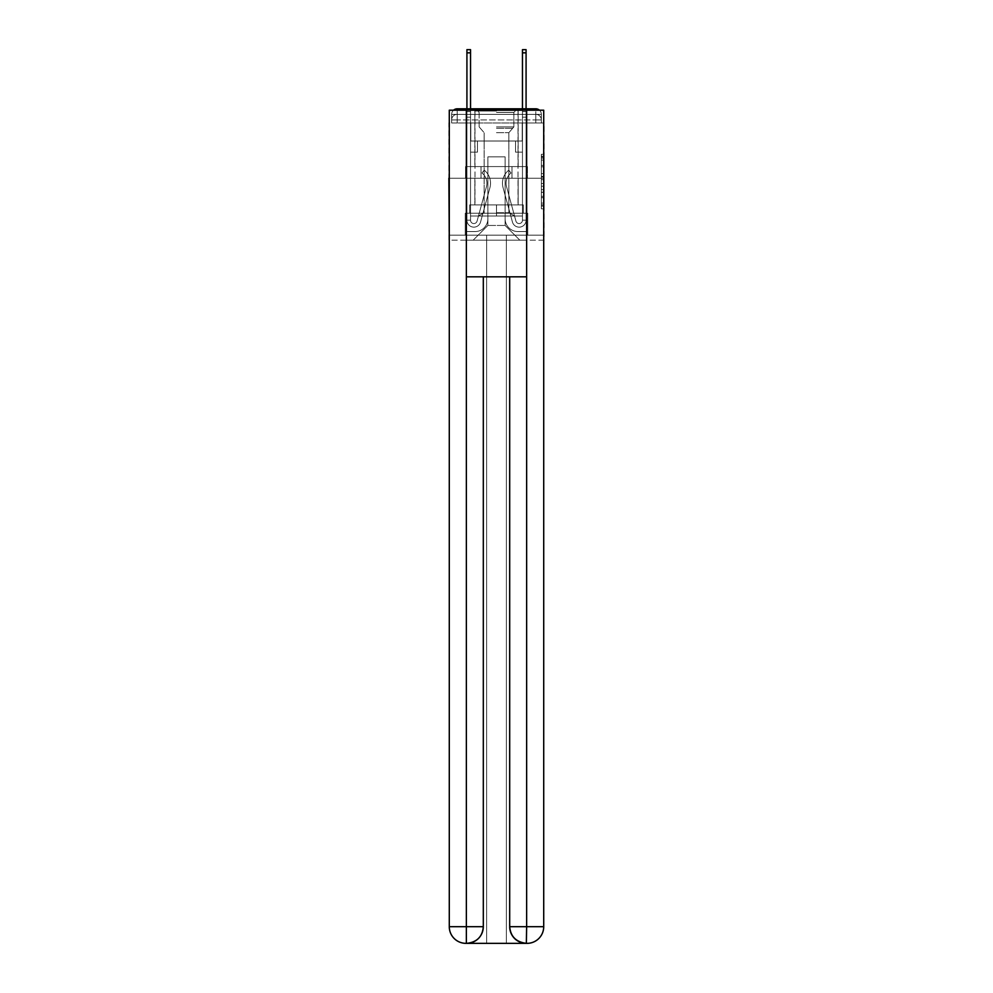 <?xml version="1.0" encoding="UTF-8"?>
<svg xmlns="http://www.w3.org/2000/svg" width="993" height="993" viewBox="0 0 993 993"><rect width="100%" height="100%" fill="white"/><g stroke="black" fill="none" stroke-linecap="round" stroke-linejoin="round"><path stroke-width="0.74" stroke-dasharray="4.96 3.72" d="M541.346 170.933L541.346 179.659L544.127 179.659L544.127 206.097L544.127 157.031L544.127 179.659L541.346 179.659L541.346 156.211L541.346 208.828L541.346 154.312L541.346 205.005L544.127 205.005L541.346 205.005L544.127 205.005L541.346 205.005L541.346 196.291L541.346 208.828L544.127 208.828L544.127 154.312L544.127 204.868L544.127 183.469L541.346 183.469L544.127 183.469L544.127 196.291L544.127 158.123L541.346 158.123L544.127 158.123L544.127 208.828L544.127 157.031L544.127 208.828L541.346 208.828L541.346 154.312L544.127 154.312L544.127 157.031L544.127 154.312L544.127 157.031L544.127 154.312L544.127 156.211L544.127 154.312L541.346 154.312L541.346 158.123L544.127 158.123L541.346 158.123L541.346 170.933L544.127 170.933M453.528 110.198A5.548 5.548 0 0 0 451.654 114.356L451.654 122.971L451.654 119.917L451.654 122.971L451.654 119.917L451.654 122.971L535.798 122.971L451.654 122.971L451.654 119.917L535.798 119.917L451.654 119.917L457.202 119.917L457.202 114.356L535.798 114.356L457.202 114.356L535.798 114.356L535.798 119.917L541.346 119.917L535.798 119.917L535.798 114.356L535.798 119.917L541.346 119.917L535.798 119.917L541.346 119.917L535.798 119.917L541.346 119.917L535.798 119.917L541.346 119.917L535.798 119.917L535.798 114.356L535.798 119.917L535.798 114.356L535.798 119.917L535.798 114.356L535.798 119.917L535.798 114.356L541.346 114.356A5.548 5.548 0 0 0 539.472 110.198M518.16 108.808L518.16 166.576L474.84 166.576L518.16 166.576L474.84 166.576L474.84 108.808L518.16 108.808L474.84 108.808L518.16 108.808L474.84 108.808L518.16 108.808L518.16 166.576L474.84 166.576L474.84 108.808M544.127 176.382L544.127 173.663L544.127 176.382L541.346 176.382L541.346 165.409L541.346 197.719L541.346 189.613L544.127 189.613L541.346 189.613L541.346 208.828L544.127 208.828L541.346 208.828L544.127 208.828L541.346 208.828L541.346 154.312L544.127 154.312L541.346 154.312L544.127 154.312L541.346 154.312L541.346 176.382L544.127 176.382M543.717 122.971L541.346 122.971L544.127 122.971L544.127 178.231L448.873 178.231L544.127 178.231L544.127 240.169L448.873 240.169L448.873 122.971L451.654 122.971L449.283 122.971M541.346 122.971L541.346 119.917A5.548 5.548 0 0 0 535.798 114.356L535.798 108.808L457.202 108.808L535.798 108.808A5.548 5.548 0 0 1 541.346 114.356L457.202 114.356L535.798 114.356L457.202 114.356L535.798 114.356L535.798 122.971L541.346 122.971L541.346 114.356L541.346 122.971L535.798 122.971L541.346 122.971L535.798 122.971L541.346 122.971L535.798 122.971L541.346 122.971L535.798 122.971L541.346 122.971L535.798 122.971L535.798 108.808A5.548 5.548 0 0 1 541.346 114.356L541.346 122.971L535.798 122.971L535.798 119.917L535.798 122.971L535.798 119.917L535.798 122.971L535.798 119.917L535.798 122.971L535.798 119.917L535.798 122.971L535.798 119.917L535.798 122.971L541.346 122.971L541.346 114.356A5.548 5.548 0 0 0 535.798 108.808A5.548 5.548 0 0 1 541.346 114.356M526.638 276.824L526.638 926.692L509.694 926.692L509.694 276.824L483.306 276.824L526.638 276.824L466.362 276.824L483.306 276.824L483.306 926.692L466.362 926.692L466.648 943.35A16.658 16.658 0 0 0 483.306 926.692L483.306 276.824L466.362 276.824L466.362 110.198L449.283 110.198L449.283 178.231L543.717 178.231L449.283 178.231L543.717 178.231L543.717 926.692L543.717 110.198L526.638 110.198L526.638 276.824L509.694 276.824L509.694 926.692A16.658 16.658 0 0 0 526.352 943.35L527.047 943.35A16.658 16.658 0 0 0 543.717 926.692A16.658 16.658 0 0 1 527.047 943.35L506.356 943.35L527.047 943.35A16.658 16.658 0 0 0 543.717 926.692L526.638 926.692L526.638 943.35M451.654 122.971L451.654 114.356A5.548 5.548 0 0 1 457.202 108.808A5.548 5.548 0 0 0 451.654 114.356L457.202 114.356L451.654 114.356L451.654 122.971L457.202 122.971L457.202 114.356A5.548 5.548 0 0 0 451.654 119.917L457.202 119.917L451.654 119.917L457.202 119.917L451.654 119.917L457.202 119.917L451.654 119.917L457.202 119.917L457.202 114.356A5.548 5.548 0 0 0 451.654 119.917A5.548 5.548 0 0 1 457.202 114.356A5.548 5.548 0 0 0 451.654 119.917A5.548 5.548 0 0 1 457.202 114.356L457.202 122.971L457.202 114.356L457.202 122.971L457.202 114.356L457.202 122.971L457.202 119.917L457.202 122.971L457.202 119.917L457.202 122.971L457.202 119.917L457.202 122.971L451.654 122.971L451.654 114.356A5.548 5.548 0 0 1 457.202 108.808L457.202 114.356L457.202 108.808A5.548 5.548 0 0 0 451.654 114.356M466.921 108.808L470.533 108.808L470.533 111.576L470.533 49.65L470.533 141.018L477.472 141.018L470.533 141.018L477.472 141.018L470.533 141.018L470.533 220.173A3.327 3.327 0 0 0 477.087 221.042A3.327 3.327 0 0 1 470.533 220.173A3.327 3.327 0 0 0 477.087 221.042L486.458 186.672A13.058 13.058 0 0 0 481.977 173.005A13.058 13.058 0 0 1 486.458 186.672A13.058 13.058 0 0 0 481.977 173.005L484.224 170.175A16.658 16.658 0 0 1 489.946 187.615L480.562 221.998A6.939 6.939 0 0 1 466.921 220.173L466.921 111.576L470.533 111.576L470.533 49.65L470.533 141.018L470.533 49.65L470.533 141.018L477.472 141.018L477.472 152.128L477.472 141.018L477.472 152.128L470.533 152.128L470.533 220.173L466.921 220.173L466.921 111.576L470.533 111.576L470.533 49.65L466.921 49.65L466.921 117.137L466.921 111.576L470.533 111.576L470.533 117.137L470.533 111.576L466.921 111.576L470.533 111.576L466.921 111.576L466.921 49.65L466.921 117.137L466.921 111.576L470.533 111.576L466.921 111.576L470.533 111.576L466.921 111.576L466.921 49.65L466.921 117.137L466.921 111.576L470.533 111.576L466.921 111.576L470.533 111.576L466.921 111.576L466.921 49.65L466.921 117.137L466.921 111.576L470.533 111.576L466.921 111.576L470.533 111.576L466.921 111.576L466.921 52.84L466.921 117.137L470.533 117.137L470.533 141.018L477.472 141.018L470.533 141.018L470.533 152.128L470.533 111.576L466.921 111.576L470.533 111.576L466.921 111.576L470.533 111.576L470.533 141.018L477.472 141.018L470.533 141.018L477.472 141.018L477.472 152.128L470.533 152.128L470.533 220.173L466.921 220.173L466.921 117.137L470.533 117.137L470.533 220.173A3.327 3.327 0 0 0 477.087 221.042L486.458 186.672A13.058 13.058 0 0 0 481.977 173.005L484.224 170.175A16.658 16.658 0 0 1 489.946 187.615L480.562 221.998A6.939 6.939 0 0 1 466.921 220.173L466.921 117.137L470.533 117.137L470.533 141.018L477.472 141.018L477.472 152.128L470.533 152.128L470.533 141.018L477.472 141.018L470.533 141.018L470.533 220.173A3.327 3.327 0 0 0 477.087 221.042A3.327 3.327 0 0 1 470.533 220.173L466.921 220.173L466.921 117.137L470.533 117.137L470.533 141.018L477.472 141.018L470.533 141.018L477.472 141.018L477.472 152.128L470.533 152.128L470.533 220.173L466.921 220.173L466.921 117.137L470.533 117.137L470.533 152.128L470.533 141.018L477.472 141.018L477.472 152.128L477.472 141.018L470.533 141.018L477.472 141.018L470.533 141.018L470.533 220.173A3.327 3.327 0 0 0 477.087 221.042L486.458 186.672A13.058 13.058 0 0 0 481.977 173.005A13.058 13.058 0 0 1 486.458 186.672A13.058 13.058 0 0 0 481.977 173.005L484.224 170.175A16.658 16.658 0 0 1 489.946 187.615L480.562 221.998A6.939 6.939 0 0 1 466.921 220.173L466.921 117.137L470.533 117.137L470.533 220.173A3.327 3.327 0 0 0 477.087 221.042L486.458 186.672A13.058 13.058 0 0 0 481.977 173.005L484.224 170.175A16.658 16.658 0 0 1 489.946 187.615L480.562 221.998A6.939 6.939 0 0 1 466.921 220.173L466.921 117.137L470.533 117.137L466.921 117.137L470.533 117.137L466.921 117.137L470.533 117.137L466.921 117.137L466.921 220.173L466.921 108.808M522.467 108.808L526.079 108.808L526.079 111.576L522.467 111.576L522.467 49.65L522.467 141.018L515.528 141.018L522.467 141.018L515.528 141.018L522.467 141.018L522.467 220.173A3.327 3.327 0 0 1 515.913 221.042A3.327 3.327 0 0 0 522.467 220.173A3.327 3.327 0 0 1 515.913 221.042L506.542 186.672A13.058 13.058 0 0 1 511.023 173.005A13.058 13.058 0 0 0 506.542 186.672A13.058 13.058 0 0 1 511.023 173.005L508.776 170.175A16.658 16.658 0 0 0 503.054 187.615L512.438 221.998A6.939 6.939 0 0 0 526.079 220.173L526.079 111.576L522.467 111.576L522.467 49.65L522.467 141.018L522.467 49.65L522.467 141.018L515.528 141.018L515.528 152.128L515.528 141.018L515.528 152.128L522.467 152.128L522.467 220.173L526.079 220.173L526.079 49.65L526.079 117.137L526.079 111.576L522.467 111.576L522.467 108.808M505.114 218.783A12.772 12.772 0 0 0 517.887 231.555A12.772 12.772 0 0 1 505.114 218.783L505.114 156.844L505.114 218.783A12.772 12.772 0 0 0 517.887 231.555L526.352 231.555L517.887 231.555A12.772 12.772 0 0 1 505.114 218.783L505.114 156.844L487.886 156.844L505.114 156.844L505.114 218.783A12.772 12.772 0 0 0 517.887 231.555L526.352 231.555L517.887 231.555A12.772 12.772 0 0 1 505.114 218.783L505.114 156.844L487.886 156.844L487.886 218.783L487.886 156.844L505.114 156.844L505.114 218.783A12.772 12.772 0 0 0 517.887 231.555L526.352 231.555L517.887 231.555A12.772 12.772 0 0 1 505.114 218.783L505.114 156.844L487.886 156.844L487.886 218.783A12.772 12.772 0 0 1 475.113 231.555A12.772 12.772 0 0 0 487.886 218.783L487.886 156.844L505.114 156.844L505.114 218.783A12.772 12.772 0 0 0 517.887 231.555L526.352 231.555L517.887 231.555A12.772 12.772 0 0 1 505.114 218.783L505.114 156.844L487.886 156.844L487.886 218.783A12.772 12.772 0 0 1 475.113 231.555L466.648 231.555L475.113 231.555A12.772 12.772 0 0 0 487.886 218.783L487.886 156.844L505.114 156.844L505.114 218.783M466.648 122.971L466.648 231.555L475.113 231.555A12.772 12.772 0 0 0 487.886 218.783A12.772 12.772 0 0 1 475.113 231.555L466.648 231.555L466.648 122.971L470.806 122.971L470.806 141.018L522.194 141.018L470.806 141.018L522.194 141.018L470.806 141.018L522.194 141.018L470.806 141.018L522.194 141.018L470.806 141.018L522.194 141.018L470.806 141.018L522.194 141.018L470.806 141.018L470.806 122.971L466.648 122.971L466.648 231.555L466.648 122.971L470.806 122.971L470.806 141.018L470.806 122.971L466.648 122.971L466.648 231.555L466.648 122.971L470.806 122.971L470.806 141.018L470.806 122.971L466.648 122.971L466.648 231.555L466.648 122.971L470.806 122.971L470.806 141.018L470.806 122.971L466.648 122.971L466.648 231.555L475.113 231.555A12.772 12.772 0 0 0 487.886 218.783L487.886 156.844L487.886 218.783A12.772 12.772 0 0 1 475.113 231.555A12.772 12.772 0 0 0 487.886 218.783L487.886 156.844L505.114 156.844L487.886 156.844L487.886 218.783A12.772 12.772 0 0 1 475.113 231.555L466.648 231.555L466.648 122.971L470.806 122.971L470.806 141.018L470.806 122.971L466.648 122.971L466.648 240.169L473.177 240.169L466.648 240.169L466.648 122.971L470.806 122.971L470.806 141.018L470.806 122.971L466.648 122.971M522.194 122.971L522.194 141.018L522.194 122.971L526.352 122.971L526.352 231.555L517.887 231.555L526.352 231.555L526.352 122.971L522.194 122.971L522.194 141.018L522.194 122.971L526.352 122.971L526.352 231.555L526.352 122.971L522.194 122.971L522.194 141.018L522.194 122.971L526.352 122.971L526.352 231.555L526.352 122.971L522.194 122.971L522.194 141.018L522.194 122.971L526.352 122.971L526.352 231.555L526.352 122.971L522.194 122.971L522.194 141.018L522.194 122.971L526.352 122.971L526.352 231.555L526.352 122.971L522.194 122.971L522.194 141.018L522.194 122.971L526.352 122.971L526.352 240.169L473.177 240.169L526.352 240.169L526.352 122.971L522.194 122.971M505.114 156.844L505.114 225.448L505.114 156.844L487.886 156.844L487.886 225.448L505.114 225.448L487.886 225.448L487.886 156.844L487.886 225.448L473.177 240.169L487.886 225.448L473.177 240.169L487.886 225.448L487.886 156.844L505.114 156.844L505.114 225.448L519.823 240.169L505.114 225.448L519.823 240.169L505.114 225.448L505.114 156.844L487.886 156.844L505.114 156.844M543.717 240.169L449.283 240.169M481.022 178.231L527.444 178.231L481.022 178.231L481.022 166.576L465.556 166.576L527.444 166.576L481.022 166.576L481.022 178.231L481.022 166.576L465.556 166.576L465.556 178.231L465.556 166.576L511.978 166.576L511.978 178.231L527.444 178.231L511.978 178.231L511.978 166.576L527.444 166.576L527.444 178.231L527.444 166.576L481.022 166.576L481.022 178.231M544.127 178.231L448.873 178.231M511.978 166.576L511.978 178.231L511.978 166.576M541.346 179.659L544.127 179.659L541.346 179.659M541.346 156.211L541.346 154.312L541.346 156.211L544.127 156.211L541.346 156.211M541.346 197.582L541.346 186.2L541.346 197.582L544.127 197.582L541.346 197.582M541.346 186.2L541.346 183.469L544.127 183.469L541.346 183.469L541.346 186.2L544.127 186.2L541.346 186.2M541.346 165.409L541.346 158.123L541.346 165.409L544.127 165.409L541.346 165.409M541.346 154.312L544.127 154.312L541.346 154.312L541.346 157.031L541.346 154.312L544.127 154.312M541.346 208.828L544.127 208.828L541.346 208.828L541.346 206.097L541.346 208.828M526.079 52.84L526.079 220.173L526.079 117.137L526.079 220.173L526.079 117.137L526.079 220.173L526.079 117.137L526.079 220.173L522.467 220.173L526.079 220.173A6.939 6.939 0 0 1 512.438 221.998A6.939 6.939 0 0 0 526.079 220.173A6.939 6.939 0 0 1 512.438 221.998A6.939 6.939 0 0 0 526.079 220.173L522.467 220.173L526.079 220.173A6.939 6.939 0 0 1 512.438 221.998A6.939 6.939 0 0 0 526.079 220.173A6.939 6.939 0 0 1 512.438 221.998A6.939 6.939 0 0 0 526.079 220.173L522.467 220.173L526.079 220.173A6.939 6.939 0 0 1 512.438 221.998A6.939 6.939 0 0 0 526.079 220.173A6.939 6.939 0 0 1 512.438 221.998A6.939 6.939 0 0 0 526.079 220.173L522.467 220.173L526.079 220.173A6.939 6.939 0 0 1 512.438 221.998A6.939 6.939 0 0 0 526.079 220.173A6.939 6.939 0 0 1 512.438 221.998A6.939 6.939 0 0 0 526.079 220.173L522.467 220.173L526.079 220.173A6.939 6.939 0 0 1 512.438 221.998A6.939 6.939 0 0 0 526.079 220.173A6.939 6.939 0 0 1 512.438 221.998A6.939 6.939 0 0 0 526.079 220.173A6.939 6.939 0 0 1 512.438 221.998L503.054 187.615A16.658 16.658 0 0 1 508.776 170.175A16.658 16.658 0 0 0 503.054 187.615A16.658 16.658 0 0 1 508.776 170.175A16.658 16.658 0 0 0 503.054 187.615A16.658 16.658 0 0 1 508.776 170.175A16.658 16.658 0 0 0 503.054 187.615A16.658 16.658 0 0 1 508.776 170.175A16.658 16.658 0 0 0 503.054 187.615A16.658 16.658 0 0 1 508.776 170.175A16.658 16.658 0 0 0 503.054 187.615A16.658 16.658 0 0 1 508.776 170.175A16.658 16.658 0 0 0 503.054 187.615A16.658 16.658 0 0 1 508.776 170.175A16.658 16.658 0 0 0 503.054 187.615A16.658 16.658 0 0 1 508.776 170.175A16.658 16.658 0 0 0 503.054 187.615A16.658 16.658 0 0 1 508.776 170.175A16.658 16.658 0 0 0 503.054 187.615A16.658 16.658 0 0 1 508.776 170.175A16.658 16.658 0 0 0 503.054 187.615A16.658 16.658 0 0 1 508.776 170.175L511.023 173.005A13.058 13.058 0 0 0 506.542 186.672L515.913 221.042L506.542 186.672A13.058 13.058 0 0 1 511.023 173.005L508.776 170.175A16.658 16.658 0 0 0 503.054 187.615L512.438 221.998A6.939 6.939 0 0 0 526.079 220.173L526.079 117.137L522.467 117.137L522.467 141.018L522.467 117.137L522.467 141.018L522.467 117.137L522.467 141.018L515.528 141.018L522.467 141.018L522.467 220.173A3.327 3.327 0 0 1 515.913 221.042L506.542 186.672A13.058 13.058 0 0 1 511.023 173.005A13.058 13.058 0 0 0 506.542 186.672L515.913 221.042L506.542 186.672A13.058 13.058 0 0 1 511.023 173.005A13.058 13.058 0 0 0 506.542 186.672L515.913 221.042L506.542 186.672A13.058 13.058 0 0 1 511.023 173.005A13.058 13.058 0 0 0 506.542 186.672L515.913 221.042L506.542 186.672A13.058 13.058 0 0 1 511.023 173.005A13.058 13.058 0 0 0 506.542 186.672L515.913 221.042L506.542 186.672A13.058 13.058 0 0 1 511.023 173.005A13.058 13.058 0 0 0 506.542 186.672L515.913 221.042L506.542 186.672A13.058 13.058 0 0 1 511.023 173.005A13.058 13.058 0 0 0 506.542 186.672L515.913 221.042L506.542 186.672A13.058 13.058 0 0 1 511.023 173.005A13.058 13.058 0 0 0 506.542 186.672L515.913 221.042L506.542 186.672A13.058 13.058 0 0 1 511.023 173.005A13.058 13.058 0 0 0 506.542 186.672L515.913 221.042L506.542 186.672A13.058 13.058 0 0 1 511.023 173.005A13.058 13.058 0 0 0 506.542 186.672L515.913 221.042A3.327 3.327 0 0 0 522.467 220.173A3.327 3.327 0 0 1 515.913 221.042A3.327 3.327 0 0 0 522.467 220.173L522.467 152.128L522.467 220.173A3.327 3.327 0 0 1 515.913 221.042A3.327 3.327 0 0 0 522.467 220.173A3.327 3.327 0 0 1 515.913 221.042A3.327 3.327 0 0 0 522.467 220.173L522.467 152.128L522.467 220.173A3.327 3.327 0 0 1 515.913 221.042A3.327 3.327 0 0 0 522.467 220.173A3.327 3.327 0 0 1 515.913 221.042A3.327 3.327 0 0 0 522.467 220.173L522.467 152.128L522.467 220.173A3.327 3.327 0 0 1 515.913 221.042A3.327 3.327 0 0 0 522.467 220.173A3.327 3.327 0 0 1 515.913 221.042A3.327 3.327 0 0 0 522.467 220.173L522.467 152.128L515.528 152.128L522.467 152.128L515.528 152.128L515.528 141.018L515.528 152.128L522.467 152.128L522.467 141.018L515.528 141.018L522.467 141.018L515.528 141.018L522.467 141.018L522.467 152.128L515.528 152.128L522.467 152.128L515.528 152.128L522.467 152.128L522.467 141.018L522.467 152.128L515.528 152.128L522.467 152.128L515.528 152.128L515.528 141.018L522.467 141.018L522.467 152.128L515.528 152.128L522.467 152.128L515.528 152.128L522.467 152.128L515.528 152.128L515.528 141.018L522.467 141.018L522.467 152.128L515.528 152.128L522.467 152.128L515.528 152.128L522.467 152.128L522.467 141.018L515.528 141.018L522.467 141.018L515.528 141.018L515.528 152.128L515.528 141.018L515.528 152.128L515.528 141.018L522.467 141.018L515.528 141.018L515.528 152.128L522.467 152.128L522.467 141.018L515.528 141.018L515.528 152.128L515.528 141.018L515.528 152.128L515.528 141.018L515.528 152.128L515.528 141.018L515.528 152.128L515.528 141.018L515.528 152.128L515.528 141.018L515.528 152.128L522.467 152.128L522.467 220.173A3.327 3.327 0 0 1 515.913 221.042A3.327 3.327 0 0 0 522.467 220.173A3.327 3.327 0 0 1 515.913 221.042A3.327 3.327 0 0 0 522.467 220.173A3.327 3.327 0 0 1 515.913 221.042L506.542 186.672A13.058 13.058 0 0 1 511.023 173.005L508.776 170.175A16.658 16.658 0 0 0 503.054 187.615L512.438 221.998A6.939 6.939 0 0 0 526.079 220.173L526.079 111.576L522.467 111.576L522.467 117.137L522.467 111.576L526.079 111.576L522.467 111.576L526.079 111.576L526.079 49.65L526.079 117.137L526.079 111.576L522.467 111.576L526.079 111.576L522.467 111.576L526.079 111.576L526.079 49.65L526.079 117.137L526.079 111.576L522.467 111.576L526.079 111.576L522.467 111.576L526.079 111.576L526.079 49.65L526.079 117.137L522.467 117.137L522.467 141.018L515.528 141.018L522.467 141.018L522.467 152.128L522.467 111.576L526.079 111.576L522.467 111.576L526.079 111.576L526.079 49.65L526.079 117.137L522.467 117.137L522.467 141.018L515.528 141.018L522.467 141.018L515.528 141.018L515.528 152.128L522.467 152.128L522.467 220.173L526.079 220.173L526.079 117.137L522.467 117.137L522.467 111.576L526.079 111.576L522.467 111.576L526.079 111.576L522.467 111.576L522.467 49.65L526.079 49.65L522.467 49.65L526.079 49.65L522.467 49.65L526.079 49.65L526.079 52.84L522.467 52.84M477.087 221.042A3.327 3.327 0 0 1 470.533 220.173L466.921 220.173A6.939 6.939 0 0 0 480.562 221.998A6.939 6.939 0 0 1 466.921 220.173A6.939 6.939 0 0 0 480.562 221.998A6.939 6.939 0 0 1 466.921 220.173A6.939 6.939 0 0 0 480.562 221.998A6.939 6.939 0 0 1 466.921 220.173A6.939 6.939 0 0 0 480.562 221.998A6.939 6.939 0 0 1 466.921 220.173L470.533 220.173A3.327 3.327 0 0 0 477.087 221.042L486.458 186.672A13.058 13.058 0 0 0 481.977 173.005A13.058 13.058 0 0 1 486.458 186.672A13.058 13.058 0 0 0 481.977 173.005L484.224 170.175A16.658 16.658 0 0 1 489.946 187.615L480.562 221.998A6.939 6.939 0 0 1 466.921 220.173A6.939 6.939 0 0 0 480.562 221.998A6.939 6.939 0 0 1 466.921 220.173A6.939 6.939 0 0 0 480.562 221.998A6.939 6.939 0 0 1 466.921 220.173L470.533 220.173A3.327 3.327 0 0 0 477.087 221.042L486.458 186.672A13.058 13.058 0 0 0 481.977 173.005L484.224 170.175A16.658 16.658 0 0 1 489.946 187.615L480.562 221.998A6.939 6.939 0 0 1 466.921 220.173L470.533 220.173A3.327 3.327 0 0 0 477.087 221.042A3.327 3.327 0 0 1 470.533 220.173A3.327 3.327 0 0 0 477.087 221.042L486.458 186.672A13.058 13.058 0 0 0 481.977 173.005A13.058 13.058 0 0 1 486.458 186.672A13.058 13.058 0 0 0 481.977 173.005L484.224 170.175A16.658 16.658 0 0 1 489.946 187.615L480.562 221.998A6.939 6.939 0 0 1 466.921 220.173A6.939 6.939 0 0 0 480.562 221.998A6.939 6.939 0 0 1 466.921 220.173L470.533 220.173L466.921 220.173A6.939 6.939 0 0 0 480.562 221.998A6.939 6.939 0 0 1 466.921 220.173A6.939 6.939 0 0 0 480.562 221.998L489.946 187.615A16.658 16.658 0 0 0 484.224 170.175A16.658 16.658 0 0 1 489.946 187.615A16.658 16.658 0 0 0 484.224 170.175A16.658 16.658 0 0 1 489.946 187.615A16.658 16.658 0 0 0 484.224 170.175A16.658 16.658 0 0 1 489.946 187.615A16.658 16.658 0 0 0 484.224 170.175A16.658 16.658 0 0 1 489.946 187.615A16.658 16.658 0 0 0 484.224 170.175A16.658 16.658 0 0 1 489.946 187.615A16.658 16.658 0 0 0 484.224 170.175A16.658 16.658 0 0 1 489.946 187.615A16.658 16.658 0 0 0 484.224 170.175A16.658 16.658 0 0 1 489.946 187.615A16.658 16.658 0 0 0 484.224 170.175A16.658 16.658 0 0 1 489.946 187.615A16.658 16.658 0 0 0 484.224 170.175L481.977 173.005A13.058 13.058 0 0 1 486.458 186.672A13.058 13.058 0 0 0 481.977 173.005L484.224 170.175L481.977 173.005A13.058 13.058 0 0 1 486.458 186.672L477.087 221.042A3.327 3.327 0 0 1 470.533 220.173A3.327 3.327 0 0 0 477.087 221.042L486.458 186.672L477.087 221.042A3.327 3.327 0 0 1 470.533 220.173A3.327 3.327 0 0 0 477.087 221.042L486.458 186.672L477.087 221.042A3.327 3.327 0 0 1 470.533 220.173L466.921 220.173L470.533 220.173A3.327 3.327 0 0 0 477.087 221.042L486.458 186.672A13.058 13.058 0 0 0 481.977 173.005L484.224 170.175L481.977 173.005A13.058 13.058 0 0 1 486.458 186.672L477.087 221.042A3.327 3.327 0 0 1 470.533 220.173L470.533 152.128L470.533 220.173A3.327 3.327 0 0 0 477.087 221.042L486.458 186.672A13.058 13.058 0 0 0 481.977 173.005L484.224 170.175L481.977 173.005A13.058 13.058 0 0 1 486.458 186.672L477.087 221.042A3.327 3.327 0 0 1 470.533 220.173L470.533 141.018L477.472 141.018L477.472 152.128L477.472 141.018L477.472 152.128L470.533 152.128L470.533 220.173A3.327 3.327 0 0 0 477.087 221.042L486.458 186.672A13.058 13.058 0 0 0 481.977 173.005L484.224 170.175L481.977 173.005A13.058 13.058 0 0 1 486.458 186.672L477.087 221.042M477.472 152.128L470.533 152.128L470.533 141.018L477.472 141.018L477.472 152.128L470.533 152.128L477.472 152.128L477.472 141.018L477.472 152.128L477.472 141.018L470.533 141.018L477.472 141.018L477.472 152.128L470.533 152.128L477.472 152.128L470.533 152.128L477.472 152.128L477.472 141.018L477.472 152.128L477.472 141.018L477.472 152.128L470.533 152.128L477.472 152.128L470.533 152.128L477.472 152.128L477.472 141.018L477.472 152.128L470.533 152.128L477.472 152.128L470.533 152.128L477.472 152.128L477.472 141.018L477.472 152.128L470.533 152.128L477.472 152.128M518.16 178.231L518.16 204.893L474.84 204.893L518.16 204.893L474.84 204.893L518.16 204.893L518.16 178.231L474.84 178.231L474.84 204.893L474.84 178.231L518.16 178.231M465.258 235.167L543.717 235.167L449.283 235.167L465.258 235.167L465.258 213.222L465.258 235.167L465.258 213.222L527.742 213.222L523.299 213.222L527.742 213.222L527.742 235.167L527.742 213.222L527.742 235.167L527.742 213.222L465.258 213.222L469.701 213.222L465.258 213.222L465.258 235.167M527.047 943.35A16.658 16.658 0 0 0 543.717 926.692L543.717 110.198L449.283 110.198L543.717 110.198L543.717 178.231L449.283 178.231L449.283 235.167L486.644 235.167L486.644 943.35L506.356 943.35L506.356 235.167L486.644 235.167L486.644 943.35L465.953 943.35L486.644 943.35L486.644 235.167L543.717 235.167L506.356 235.167L506.356 943.35L506.356 235.167L506.356 943.35L486.644 943.35L486.644 235.167L449.283 235.167L449.283 926.692A16.658 16.658 0 0 0 465.953 943.35L466.251 943.35M523.299 204.893L523.299 213.222L496.5 213.222L523.299 213.222L523.299 204.893L469.701 204.893L469.701 213.222L496.5 213.222L469.701 213.222L469.701 204.893L523.299 204.893L523.299 213.222L523.299 204.893L496.5 204.893L496.5 213.222L496.5 204.893L469.701 204.893L469.701 213.222L469.701 204.893L523.299 204.893M466.362 110.198L526.638 110.198M509.694 926.692C510.501 936.722 516.05 942.27 526.352 943.35L466.648 943.35C476.901 942.059 482.461 936.511 483.306 926.692M543.717 178.231L449.283 178.231L449.283 110.198L449.283 926.692A16.658 16.658 0 0 0 465.953 943.35M449.283 178.231L449.283 926.692L466.362 926.692L466.362 276.824M496.5 111.03L474.977 111.03L496.5 111.03M496.5 112.42L513.853 112.42L496.5 112.42M496.5 216.002L522.467 216.002L470.533 216.002L522.467 216.002L470.533 216.002L496.5 216.002L478.452 216.002L496.5 216.002L496.5 204.893L474.977 204.893L522.467 204.893L470.533 204.893L518.023 204.893L496.5 204.893L496.5 216.002L496.5 204.893L474.977 204.893L522.467 204.893L522.467 216.002L522.467 204.893L470.533 204.893L470.533 216.002L470.533 204.893L518.023 204.893L496.5 204.893L496.5 216.002M496.5 212.713L508.863 212.713L496.5 212.713M496.5 132.69L508.863 132.69L496.5 132.69M470.533 204.893L470.533 216.002L470.533 204.893M522.467 204.893L522.467 216.002L522.467 204.893M481.977 173.005L484.224 170.175L481.977 173.005M466.921 111.576L470.533 111.576L466.921 111.576M526.079 111.576L522.467 111.576L526.079 111.576M541.346 196.291L544.127 196.291L541.346 196.291M541.346 192.195L544.127 192.195M541.346 166.849L544.127 166.849L541.346 166.849M541.346 157.031L544.127 157.031M541.346 206.097L544.127 206.097M541.346 203.106L544.127 203.106M541.346 160.034L544.127 160.034M541.346 176.928L544.127 176.928L541.346 176.928M541.346 192.332L544.127 192.332L541.346 192.332M541.346 197.719L544.127 197.719L541.346 197.719M541.346 173.663L544.127 173.663L541.346 173.663M466.921 52.84L470.533 52.84M496.5 126.881L513.853 126.881L496.5 126.881M496.5 128.258L513.294 128.258L496.5 128.258M526.079 117.137L522.467 117.137L526.079 117.137M541.346 119.917A5.548 5.548 0 0 0 535.798 114.356A5.548 5.548 0 0 1 541.346 119.917A5.548 5.548 0 0 0 535.798 114.356A5.548 5.548 0 0 1 541.346 119.917M541.346 204.868L544.127 204.868M541.346 205.005L544.127 205.005M541.346 158.123L544.127 158.123M466.921 49.65L470.533 49.65L466.921 49.65M513.853 112.42L515.243 111.03L513.853 112.42L513.853 126.881L508.863 132.69L508.863 212.713L514.548 216.002L508.863 212.713L508.863 132.69L513.853 126.881L513.853 112.42M474.977 111.03L474.977 204.893L474.977 111.03M518.023 111.03L518.023 204.893L518.023 111.03M479.147 126.881L479.147 112.42L477.757 111.03L479.147 112.42L479.147 126.881L484.137 132.69L484.137 212.713L478.452 216.002L484.137 212.713L484.137 132.69L479.147 126.881"/><path stroke-width="1.49" d="M543.717 240.169L543.717 122.971M449.283 178.231L449.283 122.971M448.873 178.231L449.283 240.169M539.472 110.198A5.548 5.548 0 0 0 535.798 108.808L457.202 108.808A5.548 5.548 0 0 0 453.528 110.198M457.202 108.808L466.921 108.808L466.921 49.65L470.533 49.65L470.533 108.808L474.84 108.808M518.16 108.808L522.467 108.808L522.467 49.65L526.079 49.65L526.079 108.808L535.798 108.808M466.362 110.198L466.362 276.824L526.638 276.824L526.638 110.198L449.283 110.198L449.283 926.692A16.658 16.658 0 0 0 465.953 943.35L526.352 943.35A16.658 16.658 0 0 1 509.694 926.692L509.694 276.824L509.694 926.692C510.539 936.511 516.099 942.059 526.352 943.35L526.638 926.692L543.717 926.692A16.658 16.658 0 0 1 527.047 943.35L526.749 943.35M526.638 110.198L543.717 110.198L543.717 926.692M483.306 276.824L483.306 926.692A16.658 16.658 0 0 1 466.648 943.35C476.95 942.27 482.499 936.722 483.306 926.692L483.306 276.824M449.283 926.692A16.658 16.658 0 0 0 465.953 943.35A16.658 16.658 0 0 1 449.283 926.692L466.362 926.692L466.362 943.35M483.306 926.692L466.362 926.692L466.362 276.824M509.694 926.692L526.638 926.692L526.638 276.824M466.921 52.84L470.533 52.84M526.079 52.84L522.467 52.84"/></g></svg>

